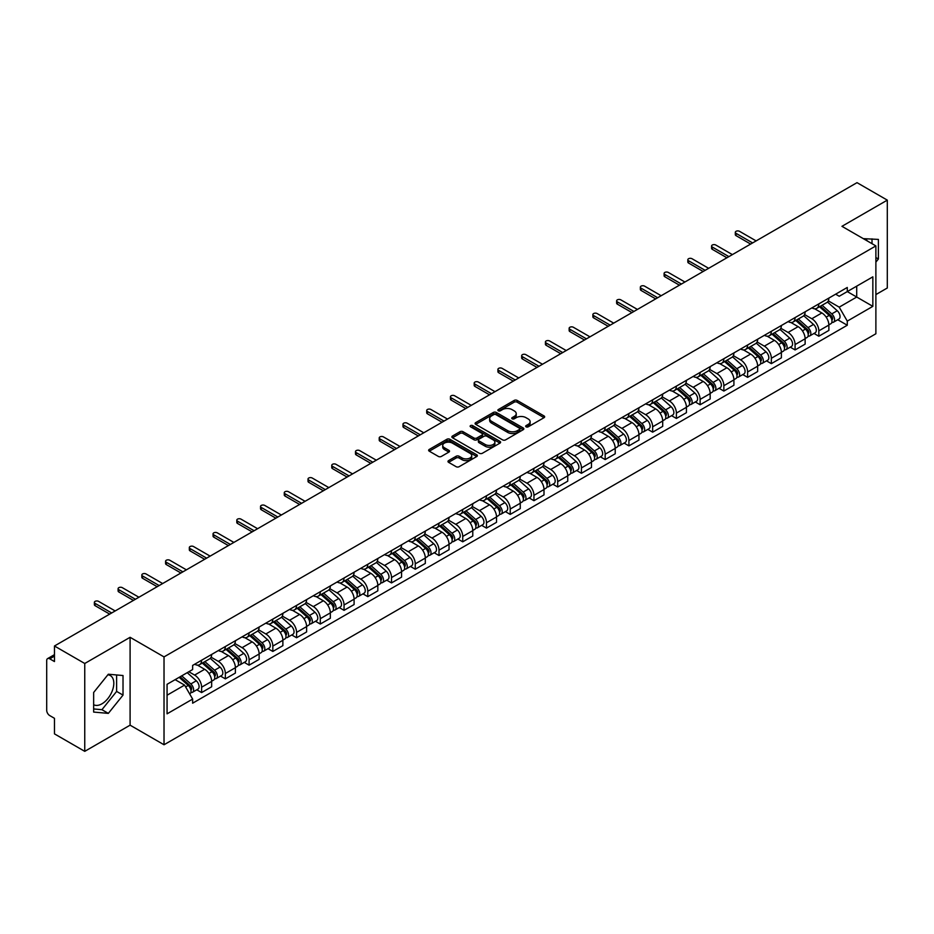 <?xml version="1.0" encoding="UTF-8"?>
<svg xmlns="http://www.w3.org/2000/svg" width="934" height="934" viewBox="0 0 934 934"><rect width="100%" height="100%" fill="white"/><g stroke="black" fill="none" stroke-linecap="round" stroke-linejoin="round"><path stroke-width="1.4" d="M526.087 426.826A1.483 0.852 0 0 0 528.177 426.826L544.043 417.673A2.113 1.214 0 0 0 544.662 416.809A2.113 1.214 0 0 0 544.043 415.945L517.156 400.417A2.113 1.214 0 0 0 514.179 400.417L498.301 409.582A1.483 0.852 0 0 0 497.869 410.189A1.483 0.852 0 0 0 498.301 410.797A1.483 0.852 0 0 0 500.391 410.797L502.445 409.606A6.76 3.899 0 0 1 512.007 409.606L514.249 410.902A6.76 3.899 0 0 1 516.233 413.657A6.76 3.899 0 0 1 514.249 416.412L512.194 417.603A1.483 0.852 0 0 0 511.762 418.21A1.483 0.852 0 0 0 512.194 418.806A1.483 0.852 0 0 0 514.284 418.806L516.339 417.626A6.76 3.899 0 0 1 525.9 417.626L528.142 418.922A6.76 3.899 0 0 1 530.115 421.678A6.76 3.899 0 0 1 528.142 424.433L526.087 425.624A1.483 0.852 0 0 0 525.655 426.231A1.483 0.852 0 0 0 526.087 426.826L526.087 425.624M863.425 238.719A16.789 9.69 -60 0 1 865.713 239.454A16.789 9.69 -60 0 1 867.499 241.065M107.854 674.815A16.789 9.69 -60 0 1 110.329 675.574A16.789 9.69 -60 0 1 112.909 689.023A16.789 9.69 -60 0 1 101.934 703.816A16.789 9.69 -60 0 1 93.645 704.703M448.6 460.614A2.113 1.214 0 0 0 447.981 461.478A2.113 1.214 0 0 0 448.6 462.342L456.142 466.696A2.113 1.214 0 0 0 459.131 466.696L476.76 456.516A2.113 1.214 0 0 0 477.379 455.652A2.113 1.214 0 0 0 476.76 454.788L449.873 439.272A2.113 1.214 0 0 0 446.884 439.272L429.255 449.441A2.113 1.214 0 0 0 428.636 450.305A2.113 1.214 0 0 0 429.255 451.169L438.373 456.434A2.113 1.214 0 0 0 441.362 456.434L448.904 452.079A2.113 1.214 0 0 0 449.523 451.215A2.113 1.214 0 0 0 448.904 450.351L444.386 447.748A5.651 3.257 0 0 1 442.728 445.436A5.651 3.257 0 0 1 446.219 442.424A5.651 3.257 0 0 1 452.371 443.125L470.071 453.352A5.651 3.257 0 0 1 471.728 455.652A5.651 3.257 0 0 1 468.238 458.664A5.651 3.257 0 0 1 462.085 457.964L459.131 456.259A2.113 1.214 0 0 0 456.142 456.259L448.6 460.614L448.6 462.342L456.142 458.022L456.142 456.259M164.022 656.906L130.095 637.303L84.749 663.49L54.464 646.001L857.015 182.655L887.3 200.133L841.954 226.32L875.882 245.911L164.022 656.906L164.022 744.76L875.882 333.765L875.882 245.911M502.597 439.879A2.113 1.214 0 0 0 505.586 439.879L523.215 429.698A2.113 1.214 0 0 0 523.834 428.834A2.113 1.214 0 0 0 523.215 427.97L496.328 412.454A2.113 1.214 0 0 0 493.339 412.454L475.71 422.623A2.113 1.214 0 0 0 475.091 423.487A2.113 1.214 0 0 0 475.71 424.351L502.597 439.879M471.145 427.153A1.483 0.852 0 0 1 472.651 427.363L499.959 443.125L482.353 453.282A2.113 1.214 0 0 1 479.376 453.282L452.488 437.766L452.488 436.038A2.113 1.214 0 0 0 451.869 436.902A2.113 1.214 0 0 0 452.488 437.766M452.488 436.038L460.03 431.683A2.113 1.214 0 0 1 463.019 431.683L473.923 437.976A2.113 1.214 0 0 0 476.912 437.976L481.909 435.092A2.113 1.214 0 0 0 482.528 434.228A2.113 1.214 0 0 0 481.909 433.364L470.561 426.815A1.483 0.852 0 0 1 470.129 426.208A1.483 0.852 0 0 1 471.04 425.414A1.483 0.852 0 0 1 472.651 425.6L499.982 441.385A2.113 1.214 0 0 1 500.601 442.249A2.113 1.214 0 0 1 499.982 443.113L499.982 441.385M84.749 663.49L84.749 751.345L54.464 733.867L54.464 718.316L49.747 715.584A4.308 2.487 -120 0 1 46.7 710.319L46.7 660.595A4.308 2.487 -120 0 1 47.587 658.622L54.464 654.652M875.882 294.584L887.3 287.999L887.3 200.133M84.749 751.345L130.095 725.169L164.022 744.76M54.464 646.001L54.464 661.552L49.747 658.832A4.308 2.487 -120 0 0 47.587 658.622M818.826 303.9A9.9 5.721 60 0 1 816.771 308.337L826.812 302.546A9.9 5.721 -120 0 0 828.867 298.098M804.571 314.56L811.821 318.739A9.9 5.721 60 0 1 818.826 330.869L828.867 325.067A9.9 5.721 -120 0 0 821.862 312.948L814.681 308.792M828.867 325.067L828.867 330.426L818.826 336.228L814.004 333.45M816.771 308.337A9.9 5.721 60 0 1 811.903 307.893M818.826 330.869L818.826 336.228M795.079 317.607A9.9 5.721 60 0 1 793.036 322.043L803.077 316.241A9.9 5.721 -120 0 0 805.131 311.804M790.269 347.156L795.079 349.935L805.131 344.132L805.131 338.773A9.9 5.721 -120 0 0 798.126 326.655L790.935 322.499M793.036 322.043A9.9 5.721 60 0 1 788.156 321.6M780.824 328.266L788.086 332.446A9.9 5.721 60 0 1 795.079 344.576L795.079 349.935M771.344 331.301A9.9 5.721 60 0 1 769.289 335.75L779.341 329.947A9.9 5.721 -120 0 0 781.384 325.511M766.534 360.863L771.344 363.641L781.384 357.839L781.384 352.48A9.9 5.721 -120 0 0 774.391 340.361L767.199 336.205M769.289 335.75A9.9 5.721 60 0 1 764.421 335.306M757.089 341.961L764.351 346.152A9.9 5.721 60 0 1 771.344 358.282L771.344 363.641M747.609 345.008A9.9 5.721 60 0 1 745.554 349.456L755.594 343.654A9.9 5.721 -120 0 0 757.649 339.217M742.787 374.557L747.609 377.348L757.649 371.545L757.649 366.186A9.9 5.721 -120 0 0 750.644 354.056L743.464 349.911M745.554 349.456A9.9 5.721 60 0 1 740.685 349.012M733.353 355.667L740.604 359.859A9.9 5.721 60 0 1 747.609 371.989L747.609 377.348M723.862 358.714A9.9 5.721 60 0 1 721.819 363.163L731.859 357.36A9.9 5.721 -120 0 0 733.914 352.924M719.052 388.264L723.862 391.054L733.914 385.252L733.914 379.893A9.9 5.721 -120 0 0 726.909 367.762L719.717 363.618M721.819 363.163A9.9 5.721 60 0 1 716.938 362.719M709.618 369.374L716.868 373.565A9.9 5.721 60 0 1 723.862 385.695L723.862 391.054M700.126 372.421A9.9 5.721 60 0 1 698.083 376.869L708.124 371.067A9.9 5.721 -120 0 0 710.167 366.63M695.316 401.97L700.126 404.749L710.167 398.958L710.167 393.599A9.9 5.721 -120 0 0 703.174 381.469L695.982 377.324M698.083 376.869A9.9 5.721 60 0 1 693.203 376.425M685.871 383.08L693.133 387.271A9.9 5.721 60 0 1 700.126 399.39L700.126 404.749M676.391 386.127A9.9 5.721 60 0 1 674.336 390.575L684.377 384.773A9.9 5.721 -120 0 0 686.432 380.325M671.569 415.677L676.391 418.455L686.432 412.665L686.432 407.306A9.9 5.721 -120 0 0 679.438 395.175L672.246 391.031M674.336 390.575A9.9 5.721 60 0 1 669.468 390.12M662.136 396.787L669.386 400.978A9.9 5.721 60 0 1 676.391 413.097L676.391 418.455M652.644 399.834A9.9 5.721 60 0 1 650.601 404.282L660.642 398.479A9.9 5.721 -120 0 0 662.696 394.031M647.834 429.383L652.656 432.162L662.696 426.371L662.696 421.012A9.9 5.721 -120 0 0 655.691 408.882L648.5 404.737M650.601 404.282A9.9 5.721 60 0 1 645.721 403.827M638.401 410.493L645.651 414.684A9.9 5.721 60 0 1 652.656 426.803L652.656 432.162M628.909 413.54A9.9 5.721 60 0 1 626.866 417.988L636.906 412.186A9.9 5.721 -120 0 0 638.949 407.738M624.099 443.09L628.909 445.868L638.949 440.077L638.949 434.719A9.9 5.721 -120 0 0 631.956 422.588L624.764 418.444M626.866 417.988A9.9 5.721 60 0 1 621.986 417.533M614.654 424.199L621.916 428.391A9.9 5.721 60 0 1 628.909 440.509L628.909 445.868M605.174 427.247A9.9 5.721 60 0 1 603.119 431.683L613.171 425.892A9.9 5.721 -120 0 0 615.214 421.444M600.352 456.796L605.174 459.575L615.214 453.772L615.214 448.413A9.9 5.721 -120 0 0 608.221 436.295L601.029 432.138M603.119 431.683A9.9 5.721 60 0 1 598.25 431.239M590.918 437.906L598.169 442.097A9.9 5.721 60 0 1 605.174 454.216L605.174 459.575M581.438 440.953A9.9 5.721 60 0 1 579.384 445.39L589.424 439.599A9.9 5.721 -120 0 0 591.479 435.151M576.617 470.502L581.438 473.281L591.479 467.479L591.479 462.12A9.9 5.721 -120 0 0 584.474 450.001L577.294 445.845M579.384 445.39A9.9 5.721 60 0 1 574.515 444.946M567.183 451.612L574.433 455.804A9.9 5.721 60 0 1 581.438 467.922L581.438 473.281M557.691 454.66A9.9 5.721 60 0 1 555.648 459.096L565.689 453.305A9.9 5.721 -120 0 0 567.732 448.857M552.881 484.209L557.691 486.988L567.744 481.185L567.744 475.826A9.9 5.721 -120 0 0 560.739 463.708L553.547 459.551M555.648 459.096A9.9 5.721 60 0 1 550.768 458.652M543.436 465.319L550.698 469.498A9.9 5.721 60 0 1 557.691 481.629L557.691 486.988M533.956 468.366A9.9 5.721 60 0 1 531.901 472.802L541.953 467.012A9.9 5.721 -120 0 0 543.997 462.563M529.146 497.915L533.956 500.694L543.997 494.892L543.997 489.533A9.9 5.721 -120 0 0 537.003 477.414L529.812 473.258M531.901 472.802A9.9 5.721 60 0 1 527.033 472.359M519.701 479.025L526.951 483.205A9.9 5.721 60 0 1 533.956 495.335L533.956 500.694M510.221 482.072A9.9 5.721 60 0 1 508.166 486.509L518.207 480.718A9.9 5.721 -120 0 0 520.261 476.27M505.399 511.622L510.221 514.4L520.261 508.598L520.261 503.239A9.9 5.721 -120 0 0 513.256 491.121L506.076 486.964M508.166 486.509A9.9 5.721 60 0 1 503.298 486.065M495.966 492.732L503.216 496.911A9.9 5.721 60 0 1 510.221 509.042L510.221 514.4M486.474 495.767A9.9 5.721 60 0 1 484.431 500.215L494.471 494.413A9.9 5.721 -120 0 0 496.526 489.976M481.664 525.328L486.474 528.107L496.526 522.304L496.526 516.946A9.9 5.721 -120 0 0 489.521 504.827L482.329 500.671M484.431 500.215A9.9 5.721 60 0 1 479.551 499.772M472.219 506.438L479.481 510.618A9.9 5.721 60 0 1 486.474 522.748L486.474 528.107M462.739 509.474A9.9 5.721 60 0 1 460.684 513.922L470.736 508.119A9.9 5.721 -120 0 0 472.779 503.683M457.929 539.035L462.739 541.813L472.779 536.011L472.779 530.652A9.9 5.721 -120 0 0 465.786 518.522L458.594 514.377M460.684 513.922A9.9 5.721 60 0 1 455.815 513.478M448.483 520.133L455.734 524.324A9.9 5.721 60 0 1 462.739 536.455L462.739 541.813M439.003 523.18A9.9 5.721 60 0 1 436.949 527.628L446.989 521.826A9.9 5.721 -120 0 0 449.044 517.389M434.182 552.73L439.003 555.52L449.044 549.717L449.044 544.359A9.9 5.721 -120 0 0 442.039 532.228L434.859 528.084M436.949 527.628A9.9 5.721 60 0 1 432.08 527.185M424.748 533.839L431.998 538.031A9.9 5.721 60 0 1 439.003 550.161L439.003 555.52M415.256 536.887A9.9 5.721 60 0 1 413.213 541.335L423.254 535.532A9.9 5.721 -120 0 0 425.309 531.096M410.446 566.436L415.256 569.226L425.309 563.424L425.309 558.065A9.9 5.721 -120 0 0 418.304 545.935L411.112 541.79M413.213 541.335A9.9 5.721 60 0 1 408.333 540.891M401.013 547.546L408.263 551.737A9.9 5.721 60 0 1 415.256 563.856L415.256 569.226M391.521 550.593A9.9 5.721 60 0 1 389.478 555.041L399.518 549.239A9.9 5.721 -120 0 0 401.562 544.802M386.711 580.142L391.521 582.921L401.562 577.13L401.562 571.771A9.9 5.721 -120 0 0 394.568 559.641L387.377 555.496M389.478 555.041A9.9 5.721 60 0 1 384.598 554.598M377.266 561.252L384.528 565.444A9.9 5.721 60 0 1 391.521 577.562L391.521 582.921M367.786 564.299A9.9 5.721 60 0 1 365.731 568.748L375.772 562.945A9.9 5.721 -120 0 0 377.826 558.497M362.964 593.849L367.786 596.628L377.826 590.837L377.826 585.478A9.9 5.721 -120 0 0 370.821 573.348L363.641 569.203M365.731 568.748A9.9 5.721 60 0 1 360.863 568.292M353.531 574.959L360.781 579.15A9.9 5.721 60 0 1 367.786 591.269L367.786 596.628M344.039 578.006A9.9 5.721 60 0 1 341.996 582.454L352.036 576.652A9.9 5.721 -120 0 0 354.091 572.203M339.229 607.555L344.051 610.334L354.091 604.543L354.091 599.184A9.9 5.721 -120 0 0 347.086 587.054L339.894 582.909M341.996 582.454A9.9 5.721 60 0 1 337.116 581.999M329.795 588.665L337.046 592.856A9.9 5.721 60 0 1 344.051 604.975L344.051 610.334M320.304 591.712A9.9 5.721 60 0 1 318.261 596.161L328.301 590.358A9.9 5.721 -120 0 0 330.344 585.91M315.494 621.262L320.304 624.04L330.344 618.25L330.344 612.879A9.9 5.721 -120 0 0 323.351 600.76L316.159 596.616M318.261 596.161A9.9 5.721 60 0 1 313.38 595.705M306.048 602.372L313.31 606.563A9.9 5.721 60 0 1 320.304 618.682L320.304 624.04M296.568 605.419A9.9 5.721 60 0 1 294.514 609.855L304.566 604.064A9.9 5.721 -120 0 0 306.609 599.616M291.747 634.968L296.568 637.747L306.609 631.944L306.609 626.586A9.9 5.721 -120 0 0 299.616 614.467L292.424 610.311M294.514 609.855A9.9 5.721 60 0 1 289.645 609.412M282.313 616.078L289.563 620.269A9.9 5.721 60 0 1 296.568 632.388L296.568 637.747M272.833 619.125A9.9 5.721 60 0 1 270.778 623.562L280.819 617.771A9.9 5.721 -120 0 0 282.874 613.323M268.011 648.675L272.833 651.453L282.874 645.651L282.874 640.292A9.9 5.721 -120 0 0 275.869 628.173L268.688 624.017M270.778 623.562A9.9 5.721 60 0 1 265.91 623.118M258.578 629.785L265.828 633.976A9.9 5.721 60 0 1 272.833 646.094L272.833 651.453M249.086 632.832A9.9 5.721 60 0 1 247.043 637.268L257.083 631.477A9.9 5.721 -120 0 0 259.127 627.029M244.276 662.381L249.086 665.16L259.138 659.357L259.138 653.998A9.9 5.721 -120 0 0 252.133 641.88L244.942 637.724M247.043 637.268A9.9 5.721 60 0 1 242.163 636.825M234.831 643.491L242.093 647.671A9.9 5.721 60 0 1 249.086 659.801L249.086 665.16M225.351 646.538A9.9 5.721 60 0 1 223.296 650.975L233.348 645.184A9.9 5.721 -120 0 0 235.391 640.736M220.529 676.088L225.351 678.866L235.391 673.064L235.391 667.705A9.9 5.721 -120 0 0 228.398 655.586L221.206 651.43M223.296 650.975A9.9 5.721 60 0 1 218.428 650.531M211.096 657.197L218.346 661.377A9.9 5.721 60 0 1 225.351 673.507L225.351 678.866M201.616 660.245A9.9 5.721 60 0 1 199.561 664.681L209.601 658.879A9.9 5.721 -120 0 0 211.656 654.442M196.794 689.794L201.616 692.573L211.656 686.77L211.656 681.411A9.9 5.721 -120 0 0 204.651 669.293L197.471 665.136M199.561 664.681A9.9 5.721 60 0 1 194.692 664.237M188.831 671.744L194.611 675.084A9.9 5.721 60 0 1 201.616 687.214L201.616 692.573M835.638 294.187L839.211 296.253L872.846 276.838L856.711 286.154L856.711 297.047L839.211 307.146L828.306 300.853M167.069 695.211L184.57 685.101L192.637 699.076L167.069 713.833L167.069 684.307L192.637 669.55L192.637 665.417L847.278 287.462L847.278 291.595L872.846 306.352L847.278 321.121L839.211 307.146M872.846 276.838L872.846 306.352M192.637 699.076L192.637 703.197L847.278 325.242L847.278 321.121M875.882 262.115L878.404 258.998L878.404 239.419L863.285 238.637M130.095 637.303L130.095 725.169M93.645 712.07L108.332 713.378L123.019 695.106L123.019 675.527L108.332 674.22L93.645 692.491L93.645 712.07M184.57 685.101L175.137 679.66M837.751 319.743L847.278 325.242M872.006 243.669L872.006 238.847M875.882 257.55L878.404 258.998M93.645 708.953L101.934 709.688L116.622 691.417L116.622 674.967M101.934 709.688L108.332 713.378M116.622 691.417L123.019 695.106M526.671 427.036L528.142 426.196A6.76 3.899 0 0 0 530.115 423.441L530.115 421.678M516.233 413.657L516.233 415.42A6.76 3.899 0 0 1 514.249 418.175L512.789 419.016M544.02 417.685L517.156 402.18A2.113 1.214 0 0 0 514.179 402.18L498.896 410.995M523.18 429.71L496.328 414.206A2.113 1.214 0 0 0 493.339 414.206L475.745 424.363M519.479 429.442A1.483 0.852 0 0 0 519.911 428.834A1.483 0.852 0 0 0 519.479 428.227L495.872 414.603A1.483 0.852 0 0 0 493.782 414.603L491.623 415.852A6.76 3.899 0 0 0 489.638 418.619A6.76 3.899 0 0 0 491.623 421.374L507.746 430.691A6.76 3.899 0 0 0 517.308 430.691L519.479 429.442L519.479 431.193A1.483 0.852 0 0 0 519.911 430.597L519.911 428.834M489.638 418.619L489.638 420.37A6.76 3.899 0 0 0 491.623 423.137L491.623 421.374M519.479 431.193L517.308 432.442A6.76 3.899 0 0 1 507.746 432.442L491.623 423.137M452.511 437.777L460.03 433.434L460.03 431.683M482.528 434.228L482.528 435.98A2.113 1.214 0 0 1 481.909 436.843L476.912 439.739A2.113 1.214 0 0 1 473.923 439.739L463.019 433.434A2.113 1.214 0 0 0 460.03 433.434M485.236 444.514A5.651 3.257 0 0 0 491.389 445.214A5.651 3.257 0 0 0 494.88 442.202A5.651 3.257 0 0 0 493.222 439.891L486.988 436.295A2.113 1.214 0 0 0 483.999 436.295L479.002 439.178A2.113 1.214 0 0 0 478.383 440.042A2.113 1.214 0 0 0 479.002 440.906L485.236 444.514L485.236 446.265A5.651 3.257 0 0 0 491.389 446.977A5.651 3.257 0 0 0 494.88 443.965L494.88 442.202M478.383 440.042L478.383 441.805A2.113 1.214 0 0 0 479.002 442.669L479.002 440.906M485.236 446.265L479.002 442.669M471.728 455.652L471.728 457.415A5.651 3.257 0 0 1 468.238 460.427A5.651 3.257 0 0 1 462.085 459.715L459.131 458.022A2.113 1.214 0 0 0 456.142 458.022M442.728 445.436L442.728 447.199A5.651 3.257 0 0 0 444.386 449.499L444.386 447.748M448.869 452.091L444.386 449.499M476.725 456.539L449.873 441.023A2.113 1.214 0 0 0 446.884 441.023L429.29 451.192M819.503 306.761L829.182 315.388A5.382 3.106 60 0 1 830.875 323.713L828.867 324.869M819.76 306.982L824.313 309.621M820.484 306.2L831.248 315.797A2.58 1.494 60 0 1 832.054 319.79A2.58 1.494 60 0 1 831.82 319.883M822.095 305.266L831.774 313.894A5.382 3.106 60 0 1 833.455 322.218A5.382 3.106 60 0 1 831.832 322.393M827.489 302.032L837.249 310.73A5.382 3.106 60 0 1 838.93 319.054L833.455 322.218M750.644 244.066L736.039 235.637A2.475 1.424 180 0 1 735.315 234.621L735.315 232.333A2.475 1.424 -0 0 0 736.039 233.348L752.629 242.922M756.131 240.902L739.541 231.328A2.475 1.424 -0 0 0 736.844 231.013A2.475 1.424 -0 0 0 735.315 232.333M795.768 320.467L805.447 329.095A5.382 3.106 60 0 1 807.128 337.419L805.12 338.575M796.025 320.689L800.578 323.327M796.749 319.907L807.513 329.504A2.58 1.494 60 0 1 808.319 333.496A2.58 1.494 60 0 1 808.085 333.59M798.36 318.973L808.027 327.601A5.382 3.106 60 0 1 809.72 335.925A5.382 3.106 60 0 1 808.097 336.1M803.754 315.739L813.514 324.437A5.382 3.106 60 0 1 815.195 332.761L809.72 335.925M772.033 334.174L781.7 342.801A5.382 3.106 60 0 1 783.393 351.126L781.384 352.281M772.29 334.395L776.843 337.022M773.002 333.601L783.766 343.21A2.58 1.494 60 0 1 784.583 347.203A2.58 1.494 60 0 1 784.35 347.296M774.613 332.679L784.291 341.307A5.382 3.106 60 0 1 785.984 349.631A5.382 3.106 60 0 1 784.35 349.795M780.007 329.433L789.767 338.143A5.382 3.106 60 0 1 791.46 346.467L785.984 349.631M726.909 257.772L712.303 249.331A2.475 1.424 180 0 1 711.58 248.327L711.58 246.039A2.475 1.424 -0 0 0 712.303 247.055L728.894 256.628M732.384 254.608L715.806 245.035A2.475 1.424 -0 0 0 713.109 244.72A2.475 1.424 -0 0 0 711.58 246.039M703.174 271.479L688.568 263.038A2.475 1.424 180 0 1 687.833 262.034L687.833 259.745A2.475 1.424 -0 0 0 688.568 260.761L705.147 270.335M708.649 268.315L692.059 258.741A2.475 1.424 -0 0 0 689.362 258.426A2.475 1.424 -0 0 0 687.833 259.745M748.297 347.88L757.964 356.508A5.382 3.106 60 0 1 759.657 364.832L757.649 365.988M748.543 348.102L753.108 350.729M749.266 347.308L760.031 356.916A2.58 1.494 60 0 1 760.848 360.909A2.58 1.494 60 0 1 760.603 361.003M750.878 346.386L760.556 355.013A5.382 3.106 60 0 1 762.237 363.338A5.382 3.106 60 0 1 760.615 363.501M756.271 343.14L766.032 351.849A5.382 3.106 60 0 1 767.725 360.174L762.237 363.338M724.551 361.586L734.229 370.214A5.382 3.106 60 0 1 735.91 378.527L733.914 379.694M724.807 361.808L729.361 364.435M725.531 361.014L736.296 370.623A2.58 1.494 60 0 1 737.101 374.616A2.58 1.494 60 0 1 736.868 374.709M727.142 360.092L736.809 368.72A5.382 3.106 60 0 1 738.502 377.044A5.382 3.106 60 0 1 736.879 377.208M732.536 356.846L742.296 365.556A5.382 3.106 60 0 1 743.978 373.88L738.502 377.044M700.815 375.281L710.482 383.921A5.382 3.106 60 0 1 712.175 392.233L710.167 393.401M701.072 375.515L705.625 378.142M701.796 374.721L712.549 384.329A2.58 1.494 60 0 1 713.366 388.322A2.58 1.494 60 0 1 713.132 388.416M703.407 373.798L713.074 382.426A5.382 3.106 60 0 1 714.767 390.739A5.382 3.106 60 0 1 713.144 390.914M708.789 370.553L718.55 379.262A5.382 3.106 60 0 1 720.242 387.587L714.767 390.739M679.427 285.185L664.821 276.744A2.475 1.424 180 0 1 664.097 275.74L664.097 273.452A2.475 1.424 -0 0 0 664.821 274.468L681.411 284.041M684.914 282.021L668.324 272.448A2.475 1.424 -0 0 0 665.627 272.133A2.475 1.424 -0 0 0 664.097 273.452M655.691 298.892L641.086 290.451A2.475 1.424 180 0 1 640.362 289.447L640.362 287.158A2.475 1.424 -0 0 0 641.086 288.174L657.676 297.748M661.167 295.728L644.588 286.143A2.475 1.424 -0 0 0 641.891 285.839A2.475 1.424 -0 0 0 640.362 287.158M631.956 312.598L617.351 304.157A2.475 1.424 180 0 1 616.627 303.153L616.627 300.865A2.475 1.424 -0 0 0 617.351 301.869L633.929 311.454M637.432 309.434L620.841 299.849A2.475 1.424 -0 0 0 618.145 299.545A2.475 1.424 -0 0 0 616.627 300.865M677.08 388.988L686.747 397.627A5.382 3.106 60 0 1 688.44 405.94L686.432 407.107M677.337 389.221L681.89 391.848M678.049 388.427L688.813 398.036A2.58 1.494 60 0 1 689.631 402.029A2.58 1.494 60 0 1 689.385 402.122M679.66 387.493L689.339 396.133A5.382 3.106 60 0 1 691.02 404.445A5.382 3.106 60 0 1 689.397 404.62M685.054 384.259L694.814 392.969A5.382 3.106 60 0 1 696.507 401.281L691.02 404.445M608.221 326.293L593.604 317.864A2.475 1.424 180 0 1 592.88 316.859L592.88 314.571A2.475 1.424 -0 0 0 593.604 315.575L610.194 325.16M613.696 323.141L597.106 313.555A2.475 1.424 -0 0 0 594.409 313.252A2.475 1.424 -0 0 0 592.88 314.571M653.333 402.694L663.012 411.334A5.382 3.106 60 0 1 664.704 419.646L662.696 420.802M653.59 402.928L658.143 405.554M654.314 402.134L665.078 411.742A2.58 1.494 60 0 1 665.884 415.735A2.58 1.494 60 0 1 665.65 415.828M655.925 401.2L665.592 409.839A5.382 3.106 60 0 1 667.285 418.152A5.382 3.106 60 0 1 665.662 418.327M661.319 397.966L671.079 406.675A5.382 3.106 60 0 1 672.76 414.988L667.285 418.152M584.474 339.999L569.868 331.57A2.475 1.424 180 0 1 569.145 330.554L569.145 328.278A2.475 1.424 -0 0 0 569.868 329.282L586.459 338.867M589.949 336.835L573.371 327.262A2.475 1.424 -0 0 0 570.674 326.958A2.475 1.424 -0 0 0 569.145 328.278M629.598 416.401L639.276 425.04A5.382 3.106 60 0 1 640.957 433.353L638.949 434.508M629.855 416.634L634.408 419.261M630.578 415.84L641.343 425.449A2.58 1.494 60 0 1 642.148 429.442A2.58 1.494 60 0 1 641.915 429.535M632.19 414.906L641.856 423.546A5.382 3.106 60 0 1 643.549 431.858A5.382 3.106 60 0 1 641.927 432.033M637.583 411.672L647.332 420.382A5.382 3.106 60 0 1 649.025 428.694L643.549 431.858M560.739 353.706L546.133 345.276A2.475 1.424 180 0 1 545.409 344.261L545.409 341.984A2.475 1.424 -0 0 0 546.133 342.988L562.712 352.562M566.214 350.542L549.624 340.968A2.475 1.424 -0 0 0 546.927 340.665A2.475 1.424 -0 0 0 545.409 341.984M605.862 430.107L615.529 438.735A5.382 3.106 60 0 1 617.222 447.059L615.214 448.215M606.119 430.341L610.673 432.967M606.831 429.547L617.596 439.155A2.58 1.494 60 0 1 618.413 443.148A2.58 1.494 60 0 1 618.18 443.241M608.443 428.613L618.121 437.252A5.382 3.106 60 0 1 619.802 445.565A5.382 3.106 60 0 1 618.18 445.74M613.836 425.379L623.597 434.088A5.382 3.106 60 0 1 625.29 442.401L619.802 445.565M537.003 367.412L522.386 358.983A2.475 1.424 180 0 1 521.662 357.967L521.662 355.691A2.475 1.424 -0 0 0 522.386 356.695L538.976 366.268M542.479 364.248L525.889 354.675A2.475 1.424 -0 0 0 523.192 354.371A2.475 1.424 -0 0 0 521.662 355.691M582.115 443.813L591.794 452.441A5.382 3.106 60 0 1 593.487 460.766L591.479 461.921M582.372 444.047L586.926 446.674M583.096 443.253L593.861 452.85A2.58 1.494 60 0 1 594.666 456.854A2.58 1.494 60 0 1 594.433 456.948M584.707 442.319L594.386 450.947A5.382 3.106 60 0 1 596.067 459.271A5.382 3.106 60 0 1 594.444 459.446M590.101 439.085L599.861 447.795A5.382 3.106 60 0 1 601.543 456.107L596.067 459.271M558.38 457.52L568.059 466.148A5.382 3.106 60 0 1 569.74 474.472L567.732 475.628M558.637 457.753L563.19 460.38M559.361 456.959L570.125 466.556A2.58 1.494 60 0 1 570.931 470.549A2.58 1.494 60 0 1 570.697 470.643M560.972 456.026L570.639 464.653A5.382 3.106 60 0 1 572.332 472.978A5.382 3.106 60 0 1 570.709 473.153M566.366 452.792L576.115 461.489A5.382 3.106 60 0 1 577.807 469.814L572.332 472.978M534.645 471.226L544.312 479.854A5.382 3.106 60 0 1 546.005 488.178L543.997 489.334M534.902 471.46L539.455 474.087M535.614 470.666L546.378 480.263A2.58 1.494 60 0 1 547.196 484.256A2.58 1.494 60 0 1 546.962 484.349M537.225 469.732L546.904 478.36A5.382 3.106 60 0 1 548.597 486.684A5.382 3.106 60 0 1 546.962 486.859M542.619 466.498L552.379 475.196A5.382 3.106 60 0 1 554.072 483.52L548.597 486.684M510.898 484.933L520.577 493.561A5.382 3.106 60 0 1 522.269 501.885L520.261 503.041M511.155 485.155L515.708 487.793M511.879 484.372L522.643 493.969A2.58 1.494 60 0 1 523.449 497.962A2.58 1.494 60 0 1 523.215 498.055M513.49 483.438L523.168 492.066A5.382 3.106 60 0 1 524.85 500.391A5.382 3.106 60 0 1 523.227 500.566M518.884 480.204L528.644 488.902A5.382 3.106 60 0 1 530.325 497.227L524.85 500.391M487.163 498.639L496.841 507.267A5.382 3.106 60 0 1 498.522 515.591L496.514 516.747M487.42 498.861L491.973 501.5M488.143 498.079L498.908 507.676A2.58 1.494 60 0 1 499.713 511.669A2.58 1.494 60 0 1 499.48 511.762M489.755 497.145L499.421 505.773A5.382 3.106 60 0 1 501.114 514.097A5.382 3.106 60 0 1 499.492 514.272M495.148 493.899L504.909 502.609A5.382 3.106 60 0 1 506.59 510.933L501.114 514.097M463.427 512.346L473.094 520.974A5.382 3.106 60 0 1 474.787 529.298L472.779 530.454M463.684 512.568L468.238 515.194M464.396 511.774L475.161 521.382A2.58 1.494 60 0 1 475.978 525.375A2.58 1.494 60 0 1 475.745 525.468M466.008 510.851L475.686 519.479A5.382 3.106 60 0 1 477.379 527.803A5.382 3.106 60 0 1 475.745 527.967M471.401 507.606L481.162 516.315A5.382 3.106 60 0 1 482.855 524.639L477.379 527.803M513.256 381.119L498.651 372.689A2.475 1.424 180 0 1 497.927 371.674L497.927 369.397A2.475 1.424 -0 0 0 498.651 370.401L515.241 379.975M518.744 377.955L502.153 368.381A2.475 1.424 -0 0 0 499.457 368.066A2.475 1.424 -0 0 0 497.927 369.397M489.521 394.825L474.916 386.396A2.475 1.424 180 0 1 474.192 385.38L474.192 383.092A2.475 1.424 -0 0 0 474.916 384.108L491.494 393.681M494.997 391.661L478.418 382.088A2.475 1.424 -0 0 0 475.721 381.772A2.475 1.424 -0 0 0 474.192 383.092M465.786 408.532L451.169 400.102A2.475 1.424 180 0 1 450.445 399.087L450.445 396.798A2.475 1.424 -0 0 0 451.169 397.814L467.759 407.387M471.261 405.368L454.671 395.794A2.475 1.424 -0 0 0 451.974 395.479A2.475 1.424 -0 0 0 450.445 396.798M442.039 422.238L427.433 413.809A2.475 1.424 180 0 1 426.71 412.793L426.71 410.505A2.475 1.424 -0 0 0 427.433 411.52L444.024 421.094M447.526 419.074L430.936 409.501A2.475 1.424 -0 0 0 428.239 409.185A2.475 1.424 -0 0 0 426.71 410.505M418.304 435.944L403.698 427.503A2.475 1.424 180 0 1 402.974 426.499L402.974 424.211A2.475 1.424 -0 0 0 403.698 425.227L420.288 434.8M423.779 432.781L407.201 423.207A2.475 1.424 -0 0 0 404.504 422.892A2.475 1.424 -0 0 0 402.974 424.211M394.568 449.651L379.963 441.21A2.475 1.424 180 0 1 379.227 440.206L379.227 437.918A2.475 1.424 -0 0 0 379.963 438.933L396.541 448.507M400.044 446.487L383.454 436.914A2.475 1.424 -0 0 0 380.757 436.598A2.475 1.424 -0 0 0 379.227 437.918M439.692 526.052L449.359 534.68A5.382 3.106 60 0 1 451.052 543.004L449.044 544.16M439.937 526.274L444.491 528.901M440.661 525.48L451.426 535.089A2.58 1.494 60 0 1 452.243 539.081A2.58 1.494 60 0 1 451.998 539.175M442.272 524.558L451.951 533.186A5.382 3.106 60 0 1 453.632 541.51A5.382 3.106 60 0 1 452.009 541.673M447.666 521.312L457.427 530.022A5.382 3.106 60 0 1 459.119 538.346L453.632 541.51M370.821 463.357L356.216 454.916A2.475 1.424 180 0 1 355.492 453.912L355.492 451.624A2.475 1.424 -0 0 0 356.216 452.64L372.806 462.213M376.309 460.193L359.718 450.62A2.475 1.424 -0 0 0 357.022 450.305A2.475 1.424 -0 0 0 355.492 451.624M415.945 539.759L425.624 548.386A5.382 3.106 60 0 1 427.305 556.699L425.297 557.867M416.202 539.98L420.755 542.607M416.926 539.187L427.69 548.795A2.58 1.494 60 0 1 428.496 552.788A2.58 1.494 60 0 1 428.262 552.881M418.537 538.264L428.204 546.892A5.382 3.106 60 0 1 429.897 555.216A5.382 3.106 60 0 1 428.274 555.38M423.931 535.019L433.691 543.728A5.382 3.106 60 0 1 435.372 552.052L429.897 555.216M347.086 477.064L332.481 468.623A2.475 1.424 180 0 1 331.757 467.619L331.757 465.33A2.475 1.424 -0 0 0 332.481 466.346L349.071 475.92M352.562 473.9L335.983 464.315A2.475 1.424 -0 0 0 333.286 464.011A2.475 1.424 -0 0 0 331.757 465.33M392.21 553.453L401.877 562.093A5.382 3.106 60 0 1 403.57 570.405L401.562 571.573M392.467 553.687L397.02 556.314M393.191 552.893L403.943 562.501A2.58 1.494 60 0 1 404.761 566.494A2.58 1.494 60 0 1 404.527 566.588M394.79 551.971L404.469 560.598A5.382 3.106 60 0 1 406.162 568.911A5.382 3.106 60 0 1 404.539 569.086M400.184 548.725L409.944 557.435A5.382 3.106 60 0 1 411.637 565.759L406.162 568.911M323.351 490.77L308.745 482.329A2.475 1.424 180 0 1 308.022 481.325L308.022 479.037A2.475 1.424 -0 0 0 308.745 480.041L325.324 489.626M328.826 487.606L312.236 478.021A2.475 1.424 -0 0 0 309.539 477.718A2.475 1.424 -0 0 0 308.022 479.037M368.475 567.16L378.142 575.799A5.382 3.106 60 0 1 379.834 584.112L377.826 585.279M368.732 567.393L373.285 570.02M369.444 566.599L380.208 576.208A2.58 1.494 60 0 1 381.025 580.201A2.58 1.494 60 0 1 380.78 580.294M371.055 565.665L380.733 574.305A5.382 3.106 60 0 1 382.415 582.618A5.382 3.106 60 0 1 380.792 582.793M376.449 562.431L386.209 571.141A5.382 3.106 60 0 1 387.902 579.454L382.415 582.618M299.616 504.465L284.998 496.036A2.475 1.424 180 0 1 284.275 495.02L284.275 492.743A2.475 1.424 -0 0 0 284.998 493.747L301.589 503.333M305.091 501.313L288.501 491.728A2.475 1.424 -0 0 0 285.804 491.424A2.475 1.424 -0 0 0 284.275 492.743M344.728 580.866L354.406 589.506A5.382 3.106 60 0 1 356.099 597.818L354.091 598.974M344.985 581.1L349.538 583.727M345.708 580.306L356.473 589.914A2.58 1.494 60 0 1 357.278 593.907A2.58 1.494 60 0 1 357.045 594.001M347.32 579.372L356.986 588.011A5.382 3.106 60 0 1 358.679 596.324A5.382 3.106 60 0 1 357.057 596.499M352.713 576.138L362.474 584.847A5.382 3.106 60 0 1 364.155 593.16L358.679 596.324M275.869 518.172L261.263 509.742A2.475 1.424 180 0 1 260.539 508.726L260.539 506.45A2.475 1.424 -0 0 0 261.263 507.454L277.853 517.039M281.344 515.008L264.766 505.434A2.475 1.424 -0 0 0 262.069 505.131A2.475 1.424 -0 0 0 260.539 506.45M320.992 594.573L330.671 603.212A5.382 3.106 60 0 1 332.352 611.525L330.344 612.681M321.249 594.806L325.803 597.433M321.973 594.012L332.738 603.621A2.58 1.494 60 0 1 333.543 607.614A2.58 1.494 60 0 1 333.31 607.707M323.584 593.078L333.251 601.718A5.382 3.106 60 0 1 334.944 610.03A5.382 3.106 60 0 1 333.321 610.206M328.978 589.844L338.727 598.554A5.382 3.106 60 0 1 340.42 606.866L334.944 610.03M252.133 531.878L237.528 523.449A2.475 1.424 180 0 1 236.804 522.433L236.804 520.156A2.475 1.424 -0 0 0 237.528 521.16L254.106 530.734M257.609 528.714L241.019 519.141A2.475 1.424 -0 0 0 238.322 518.837A2.475 1.424 -0 0 0 236.804 520.156M297.257 608.279L306.924 616.907A5.382 3.106 60 0 1 308.617 625.231L306.609 626.387M297.514 608.513L302.067 611.14M298.226 607.719L308.991 617.327A2.58 1.494 60 0 1 309.808 621.32A2.58 1.494 60 0 1 309.563 621.414M299.837 606.785L309.516 615.424A5.382 3.106 60 0 1 311.197 623.737A5.382 3.106 60 0 1 309.574 623.912M305.231 603.551L314.992 612.26A5.382 3.106 60 0 1 316.684 620.573L311.197 623.737M228.398 545.584L213.781 537.155A2.475 1.424 180 0 1 213.057 536.139L213.057 533.863A2.475 1.424 -0 0 0 213.781 534.867L230.371 544.44M233.874 542.421L217.283 532.847A2.475 1.424 -0 0 0 214.587 532.543A2.475 1.424 -0 0 0 213.057 533.863M273.51 621.986L283.189 630.613A5.382 3.106 60 0 1 284.882 638.938L282.874 640.094M273.767 622.219L278.32 624.846M274.491 621.425L285.255 631.022A2.58 1.494 60 0 1 286.061 635.015A2.58 1.494 60 0 1 285.827 635.12M276.102 620.491L285.769 629.119A5.382 3.106 60 0 1 287.462 637.443A5.382 3.106 60 0 1 285.839 637.618M281.496 617.257L291.256 625.967A5.382 3.106 60 0 1 292.937 634.279L287.462 637.443M204.651 559.291L190.046 550.862A2.475 1.424 180 0 1 189.322 549.846L189.322 547.569A2.475 1.424 -0 0 0 190.046 548.573L206.636 558.147M210.138 556.127L193.548 546.553A2.475 1.424 -0 0 0 190.851 546.238A2.475 1.424 -0 0 0 189.322 547.569M249.775 635.692L259.454 644.32A5.382 3.106 60 0 1 261.135 652.644L259.127 653.8M250.032 635.926L254.585 638.552M250.756 635.132L261.52 644.729A2.58 1.494 60 0 1 262.326 648.721A2.58 1.494 60 0 1 262.092 648.815M252.367 634.198L262.034 642.826A5.382 3.106 60 0 1 263.727 651.15A5.382 3.106 60 0 1 262.104 651.325M257.761 630.964L267.509 639.662A5.382 3.106 60 0 1 269.202 647.986L263.727 651.15M180.916 572.997L166.31 564.568A2.475 1.424 180 0 1 165.587 563.552L165.587 561.264A2.475 1.424 -0 0 0 166.31 562.28L182.889 571.853M186.391 569.833L169.813 560.26A2.475 1.424 -0 0 0 167.116 559.945A2.475 1.424 -0 0 0 165.587 561.264M226.04 649.399L235.707 658.026A5.382 3.106 60 0 1 237.399 666.351L235.391 667.506M226.297 649.62L230.85 652.259M227.009 648.838L237.773 658.435A2.58 1.494 60 0 1 238.59 662.428A2.58 1.494 60 0 1 238.357 662.521M228.62 647.904L238.298 656.532A5.382 3.106 60 0 1 239.991 664.856A5.382 3.106 60 0 1 238.357 665.031M234.014 644.67L243.774 653.368A5.382 3.106 60 0 1 245.467 661.692L239.991 664.856M157.181 586.704L142.563 578.274A2.475 1.424 180 0 1 141.84 577.259L141.84 574.97A2.475 1.424 -0 0 0 142.563 575.986L159.154 585.56M162.656 583.54L146.066 573.966A2.475 1.424 -0 0 0 143.369 573.651A2.475 1.424 -0 0 0 141.84 574.97M202.293 663.105L211.971 671.733A5.382 3.106 60 0 1 213.664 680.057L211.656 681.213M202.55 663.327L207.103 665.965M203.273 662.545L214.038 672.141A2.58 1.494 60 0 1 214.843 676.134A2.58 1.494 60 0 1 214.61 676.228M204.885 661.611L214.563 670.238A5.382 3.106 60 0 1 216.244 678.563A5.382 3.106 60 0 1 214.622 678.738M210.278 658.377L220.039 667.074A5.382 3.106 60 0 1 221.72 675.399L216.244 678.563M133.434 600.41L118.828 591.969A2.475 1.424 180 0 1 118.104 590.965L118.104 588.677A2.475 1.424 -0 0 0 118.828 589.693L135.418 599.266M138.921 597.246L122.331 587.673A2.475 1.424 -0 0 0 119.634 587.358A2.475 1.424 -0 0 0 118.104 588.677M179.153 677.337L188.236 685.439A5.382 3.106 60 0 1 189.917 693.764L189.66 693.915M179.246 677.278L183.368 679.66M180.122 676.776L190.303 685.848A2.58 1.494 60 0 1 191.108 689.841A2.58 1.494 60 0 1 190.875 689.934M181.733 675.842L190.816 683.945A5.382 3.106 60 0 1 192.509 692.269A5.382 3.106 60 0 1 190.886 692.444M187.22 672.678L196.292 680.781A5.382 3.106 60 0 1 197.985 689.105L192.509 692.269M109.698 614.117L95.093 605.676A2.475 1.424 180 0 1 94.369 604.672L94.369 602.383A2.475 1.424 -0 0 0 95.093 603.399L111.683 612.973M115.174 610.953L98.595 601.379A2.475 1.424 -0 0 0 95.898 601.064A2.475 1.424 -0 0 0 94.369 602.383M225.351 673.507L235.391 667.705M249.086 659.801L259.138 653.998M272.833 646.094L282.874 640.292M296.568 632.388L306.609 626.586M320.304 618.682L330.344 612.879M344.051 604.975L354.091 599.184M367.786 591.269L377.826 585.478M391.521 577.562L401.562 571.771M415.256 563.856L425.309 558.065M439.003 550.161L449.044 544.359M462.739 536.455L472.779 530.652M486.474 522.748L496.526 516.946M510.221 509.042L520.261 503.239M533.956 495.335L543.997 489.533M557.691 481.629L567.744 475.826M581.438 467.922L591.479 462.12M605.174 454.216L615.214 448.413M628.909 440.509L638.949 434.719M652.656 426.803L662.696 421.012M676.391 413.097L686.432 407.306M700.126 399.39L710.167 393.599M723.862 385.695L733.914 379.893M747.609 371.989L757.649 366.186M771.344 358.282L781.384 352.48M795.079 344.576L805.131 338.773M201.616 687.214L211.656 681.411M194.611 675.084L204.651 669.293M218.346 661.377L228.398 655.586M242.093 647.671L252.133 641.88M265.828 633.976L275.869 628.173M289.563 620.269L299.616 614.467M313.31 606.563L323.351 600.76M337.046 592.856L347.086 587.054M360.781 579.15L370.821 573.348M384.528 565.444L394.568 559.641M408.263 551.737L418.304 545.935M431.998 538.031L442.039 532.228M455.734 524.324L465.786 518.522M479.481 510.618L489.521 504.827M503.216 496.911L513.256 491.121M526.951 483.205L537.003 477.414M550.698 469.498L560.739 463.708M574.433 455.804L584.474 450.001M598.169 442.097L608.221 436.295M621.916 428.391L631.956 422.588M645.651 414.684L655.691 408.882M669.386 400.978L679.438 395.175M693.133 387.271L703.174 381.469M716.868 373.565L726.909 367.762M740.604 359.859L750.644 354.056M764.351 346.152L774.391 340.361M788.086 332.446L798.126 326.655M811.821 318.739L821.862 312.948M54.464 656.112L49.747 658.832M528.142 426.196L528.142 424.433M512.194 418.806L512.194 417.603M514.249 418.175L514.249 416.412M498.301 410.797L498.301 409.582M514.179 402.18L514.179 400.417M517.156 402.18L517.156 400.417M544.043 417.673L544.043 415.945M475.71 424.351L475.71 422.623M493.339 414.206L493.339 412.454M496.328 414.206L496.328 412.454M523.215 429.698L523.215 427.97M507.746 432.442L507.746 430.691M517.308 432.442L517.308 430.691M463.019 433.434L463.019 431.683M473.923 439.739L473.923 437.976M476.912 439.739L476.912 437.976M481.909 436.843L481.909 435.092M472.651 427.363L472.651 425.6M459.131 458.022L459.131 456.259M462.085 459.715L462.085 457.964M448.904 452.079L448.904 450.351M429.255 451.169L429.255 449.441M446.884 441.023L446.884 439.272M449.873 441.023L449.873 439.272M476.76 456.516L476.76 454.788M829.182 315.388L826.17 317.128M832.591 318.611L831.622 319.171M837.249 310.73L831.774 313.894M736.039 233.348L736.039 235.637M805.447 329.095L802.423 330.834M808.856 332.317L807.887 332.878M813.514 324.437L808.027 327.601M781.7 342.801L778.687 344.541M785.12 346.024L784.151 346.584M789.767 338.143L784.291 341.307M712.303 247.055L712.303 249.331M688.568 260.761L688.568 263.038M757.964 356.508L754.952 358.247M761.373 359.73L760.404 360.291M766.032 351.849L760.556 355.013M734.229 370.214L731.205 371.954M737.638 373.437L736.669 373.997M742.296 365.556L736.809 368.72M710.482 383.921L707.47 385.66M713.903 387.143L712.934 387.703M718.55 379.262L713.074 382.426M664.821 274.468L664.821 276.744M641.086 288.174L641.086 290.451M617.351 301.869L617.351 304.157M686.747 397.627L683.735 399.367M690.156 400.849L689.187 401.41M694.814 392.969L689.339 396.133M593.604 315.575L593.604 317.864M663.012 411.334L659.999 413.073M666.421 414.556L665.452 415.105M671.079 406.675L665.592 409.839M569.868 329.282L569.868 331.57M639.276 425.04L636.252 426.78M642.685 428.251L641.716 428.811M647.332 420.382L641.856 423.546M546.133 342.988L546.133 345.276M615.529 438.735L612.517 440.486M618.938 441.957L617.969 442.518M623.597 434.088L618.121 437.252M522.386 356.695L522.386 358.983M591.794 452.441L588.782 454.193M595.203 455.664L594.234 456.224M599.861 447.795L594.386 450.947M568.059 466.148L565.035 467.887M571.468 469.37L570.499 469.93M576.115 461.489L570.639 464.653M544.312 479.854L541.3 481.594M547.733 483.076L546.764 483.637M552.379 475.196L546.904 478.36M520.577 493.561L517.564 495.3M523.986 496.783L523.017 497.343M528.644 488.902L523.168 492.066M496.841 507.267L493.817 509.007M500.25 510.489L499.281 511.05M504.909 502.609L499.421 505.773M473.094 520.974L470.082 522.713M476.515 524.196L475.546 524.756M481.162 516.315L475.686 519.479M498.651 370.401L498.651 372.689M474.916 384.108L474.916 386.396M451.169 397.814L451.169 400.102M427.433 411.52L427.433 413.809M403.698 425.227L403.698 427.503M379.963 438.933L379.963 441.21M449.359 534.68L446.347 536.42M452.768 537.902L451.799 538.463M457.427 530.022L451.951 533.186M356.216 452.64L356.216 454.916M425.624 548.386L422.6 550.126M429.033 551.609L428.064 552.169M433.691 543.728L428.204 546.892M332.481 466.346L332.481 468.623M401.877 562.093L398.865 563.832M405.298 565.315L404.329 565.876M409.944 557.435L404.469 560.598M308.745 480.041L308.745 482.329M378.142 575.799L375.129 577.539M381.551 579.022L380.582 579.582M386.209 571.141L380.733 574.305M284.998 493.747L284.998 496.036M354.406 589.506L351.382 591.245M357.815 592.716L356.846 593.277M362.474 584.847L356.986 588.011M261.263 507.454L261.263 509.742M330.671 603.212L327.647 604.952M334.08 606.423L333.111 606.983M338.727 598.554L333.251 601.718M237.528 521.16L237.528 523.449M306.924 616.907L303.912 618.658M310.333 620.129L309.364 620.69M314.992 612.26L309.516 615.424M213.781 534.867L213.781 537.155M283.189 630.613L280.177 632.365M286.598 633.836L285.629 634.396M291.256 625.967L285.769 629.119M190.046 548.573L190.046 550.862M259.454 644.32L256.43 646.059M262.863 647.542L261.894 648.103M267.509 639.662L262.034 642.826M166.31 562.28L166.31 564.568M235.707 658.026L232.694 659.766M239.127 661.249L238.147 661.809M243.774 653.368L238.298 656.532M142.563 575.986L142.563 578.274M211.971 671.733L208.959 673.472M215.38 674.955L214.411 675.515M220.039 667.074L214.563 670.238M118.828 589.693L118.828 591.969M188.236 685.439L185.632 686.945M191.645 688.662L190.676 689.222M196.292 680.781L190.816 683.945M95.093 603.399L95.093 605.676"/></g></svg>
